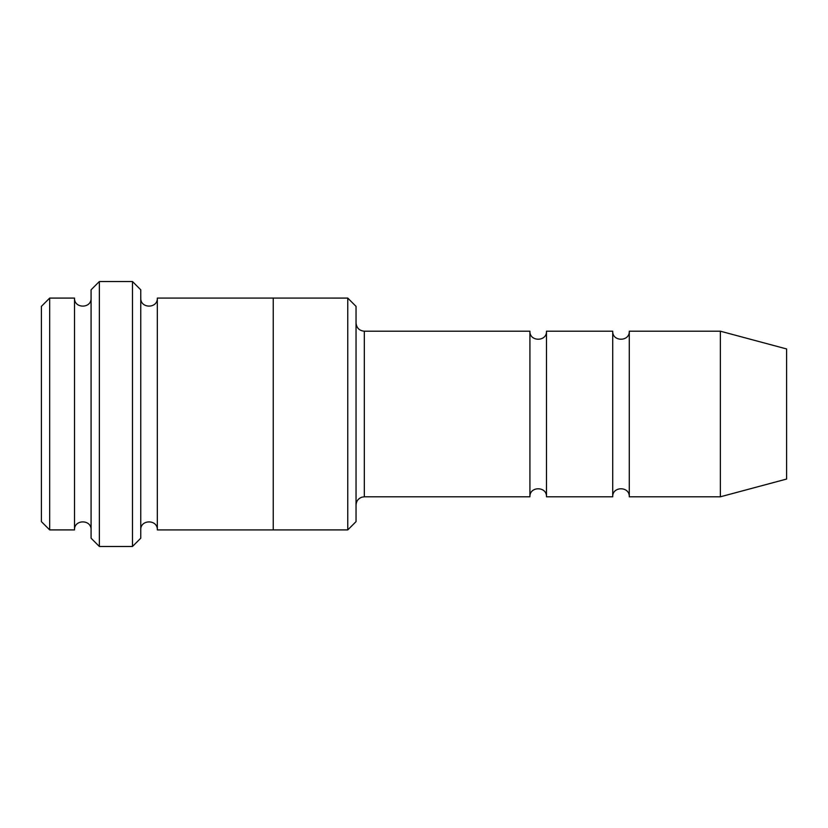 <?xml version="1.0" encoding="UTF-8"?>
<svg xmlns="http://www.w3.org/2000/svg" width="828" height="828" viewBox="0 0 828 828"><rect width="100%" height="100%" fill="white"/><g stroke="black" fill="none" stroke-linecap="round" stroke-linejoin="round"><path stroke-width="1.24" d="M356.04 322.92C356.526 327.95 359.29 330.714 364.32 331.2L529.92 331.2L529.92 496.8C529.402 486.119 546.997 486.119 546.48 496.8L612.72 496.8C612.202 486.119 629.797 486.119 629.28 496.8L629.28 331.2L720.36 331.2L720.36 496.8L629.28 496.8M546.48 496.8L546.48 331.2L612.72 331.2L612.72 496.8M356.04 306.37L356.04 521.63L347.76 529.91L347.76 298.09L356.04 306.37M91.08 298.09C91.597 308.772 74.013 308.772 74.52 298.09L74.52 529.91C74.002 519.228 91.597 519.228 91.08 529.91M49.68 298.09L41.4 306.37L41.4 521.63L49.68 529.91L49.68 298.09L74.52 298.09M49.68 529.91L74.52 529.91M720.36 496.8L786.6 479.05L786.6 348.95L720.36 331.2M132.48 281.52L140.76 289.8L140.76 538.2L132.48 546.48L99.36 546.48L99.36 281.52L132.48 281.52L132.48 546.48M140.76 529.92C140.242 519.239 157.837 519.239 157.32 529.92L157.32 298.08C157.837 308.761 140.253 308.761 140.76 298.08M99.36 546.48L91.08 538.2L91.08 289.8L99.36 281.52M157.32 529.92L347.76 529.91M273.24 529.92L273.24 298.08L347.76 298.09M364.32 331.2L364.32 496.8L529.92 496.8M629.28 331.2C629.797 341.881 612.213 341.881 612.72 331.2M546.48 331.2C546.997 341.881 529.413 341.881 529.92 331.2M157.32 298.08L273.24 298.08M364.32 496.8L361.826 497.183C358.182 498.559 356.257 501.188 356.04 505.08"/></g></svg>
